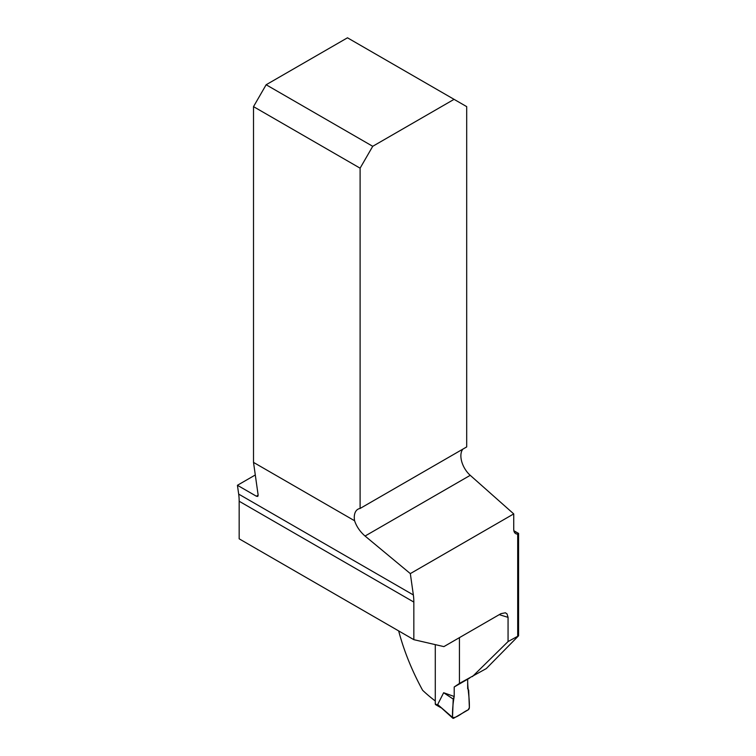 <?xml version="1.0" encoding="UTF-8"?>
<svg xmlns="http://www.w3.org/2000/svg" width="756" height="756" viewBox="0 0 756 756"><rect width="100%" height="100%" fill="white"/><g stroke="black" fill="none" stroke-linecap="round" stroke-linejoin="round"><path stroke-width="1.13" d="M413.834 639.67L413.834 602.078L239.161 501.237L239.161 538.82L413.834 639.67L443.885 646.616L500.992 613.645L505.386 612.795L506.992 613.844L508.06 617.34A212.379 122.614 180 0 1 499.3 614.628M459.44 637.639L459.44 683.424L486.269 668.597L518.569 635.805L508.06 641.56L508.06 617.34M513.957 531.147L518.569 533.415L513.863 530.731M435.286 700.982A212.379 122.614 0 0 1 422.623 690.285C411.916 670.638 403.931 650.84 398.658 630.901M472.405 676.601L508.06 641.56M462.861 449.14A17.86 10.31 -120 0 0 470.232 475.326L513.73 513.9L410.328 573.606L365.063 536.042C360.083 531.723 356.586 526.63 354.583 520.752L253.515 462.398L258.155 495.189L257.768 496.418L256.369 496.219L237.431 485.286L255.292 474.976M253.515 462.398L253.515 106.634L266.14 84.757L347.476 37.8L466.698 106.634L466.698 446.919L360.102 508.457A17.86 10.31 -120 0 0 357.975 509.204A17.86 10.31 -120 0 0 354.583 520.752M518.455 533.745L517.699 534.067A9.526 5.5 120 0 1 515.705 533.623A9.526 5.5 120 0 1 513.73 529.266L513.73 513.9M413.834 602.078A60.716 35.05 120 0 0 413.352 594.953L410.328 573.606M239.161 501.237A60.716 35.05 120 0 0 238.679 494.103L413.352 594.953M237.431 485.286L238.679 494.103M454.072 99.338L372.727 146.305L360.102 168.172L360.102 508.457M253.515 106.634L360.102 168.172M266.14 84.757L372.727 146.305M459.657 683.311L454.205 686.977L467.671 679.2L467.671 688.707L468.682 690.133L469.353 707.663A1.786 1.03 120 0 1 468.096 709.912L453.789 718.181A1.786 1.03 -60 0 1 452.797 718.2A1.786 1.03 -60 0 1 452.523 717.387L453.203 699.073L454.205 696.484L443.649 692.732L437.667 704.526L452.797 718.2M469.769 677.99L459.657 683.83M454.205 686.977L454.205 696.484M440.219 707.304L435.654 704.668A1.786 1.03 120 0 1 435.286 703.855L435.286 644.632M440.833 707.663L439.614 706.784M452.523 717.387C452.343 710.602 452.901 703.628 454.205 696.484L454.205 686.977L467.671 679.2C467.491 689.236 469.665 697.363 469.353 707.663L468.096 709.912C463.126 711.887 456.208 718.654 452.523 717.387L437.667 704.526M443.649 692.732L453.203 699.073M256.369 496.219L258.155 495.189M517.699 534.067L517.699 636.004M365.063 536.042L470.232 475.326M435.286 703.855L438.499 705.707M518.569 533.339L518.569 635.805"/></g></svg>

